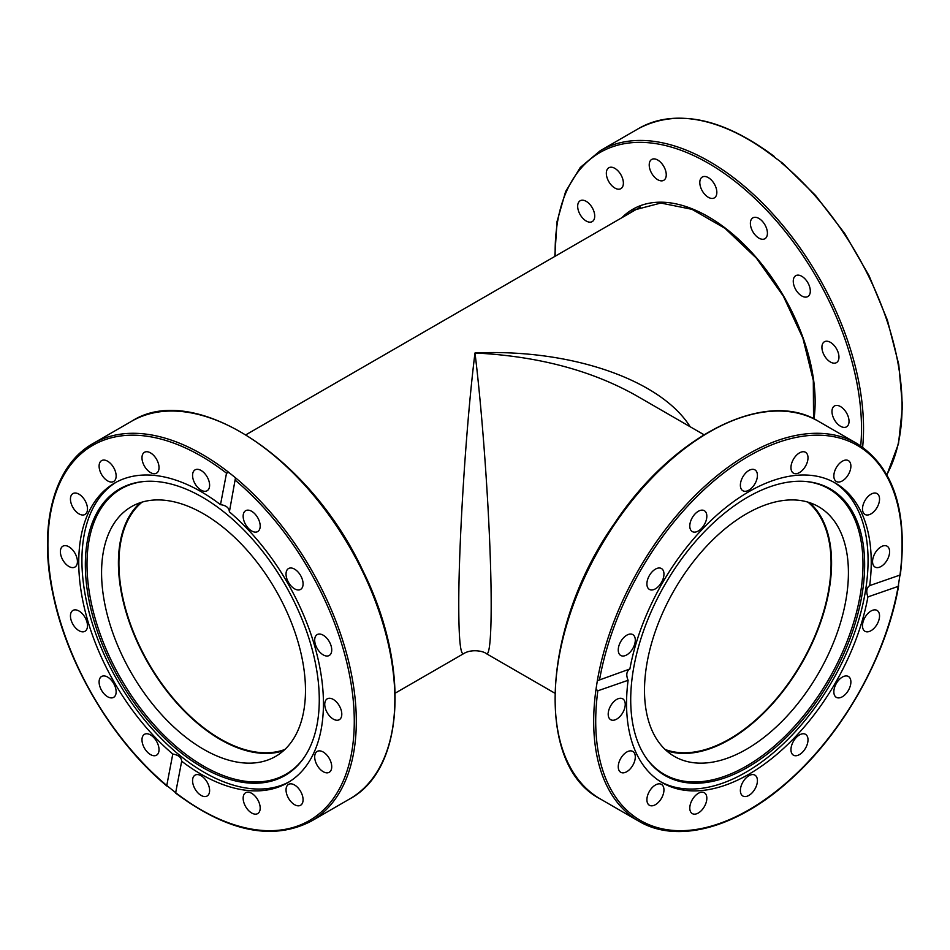 <?xml version="1.0" encoding="UTF-8"?>
<svg xmlns="http://www.w3.org/2000/svg" width="950" height="950" viewBox="0 0 950 950"><rect width="100%" height="100%" fill="white"/><g stroke="black" fill="none" stroke-linecap="round" stroke-linejoin="round"><path stroke-width="1.43" d="M807.916 502.122A143.462 82.828 -60 0 1 831.072 563.243A143.462 82.828 -60 0 1 772.908 702.774A143.462 82.828 -60 0 1 665.107 749.467M690.151 426.74C660.571 379.561 570 348.508 474.988 352.984C537.32 356.096 590.888 370.191 635.669 395.283L635.859 395.39M474.988 352.984C466.319 421.741 458.577 542.355 458.767 606.005C458.838 638.839 460.418 654.74 463.517 653.719C471.307 648.696 483.407 650.988 486.471 653.719C491.019 656.355 492.444 613.842 489.986 549.397C487.528 484.951 481.424 404.926 474.988 352.984M284.881 749.467A143.462 82.828 60 0 1 148.627 663.231A143.462 82.828 60 0 1 142.072 502.122M809.637 502.669A144.186 83.244 -60 0 1 801.717 663.432A144.186 83.244 -60 0 1 666.449 750.69M646.463 666.306A144.186 83.244 -60 0 1 716.87 535.966A144.186 83.244 -60 0 1 818.556 506.671A144.186 83.244 -60 0 1 818.556 673.158A144.186 83.244 -60 0 1 674.369 756.402A144.186 83.244 -60 0 1 646.463 666.306M867.92 596.909C865.937 591.553 866.531 587.789 869.689 585.604L899.959 575.082L898.189 586.388L867.92 596.909A173.019 99.893 -60 0 1 725.028 785.282A173.019 99.893 -60 0 1 662.387 782.788A173.019 99.893 -60 0 1 628.104 680.283L597.835 690.804L596.03 689.106L597.336 680.734L629.874 668.978C626.501 671.234 625.908 675.011 628.104 680.283M599.604 679.499A216.636 125.079 -60 0 1 778.786 442.201A216.636 125.079 -60 0 1 899.959 575.082L899.733 575.605M596.03 689.106A218.072 125.899 120 0 0 638.851 821.216C677.789 844.479 738.067 827.628 790.602 779.487C843.826 731.987 886.873 654.788 898.641 585.746L898.189 586.388A216.636 125.079 -60 0 1 719.008 823.674A216.636 125.079 -60 0 1 597.835 690.804M833.803 482.208A173.019 99.893 -60 0 1 853.088 636.856A173.019 99.893 -60 0 1 721.857 783.441A173.019 99.893 -60 0 1 660.82 781.838M629.874 668.978A173.019 99.893 -60 0 1 715.564 516.266A173.019 99.893 -60 0 1 835.406 483.099A173.019 99.893 -60 0 1 869.689 585.604M847.103 476.496A12.053 6.959 -60 0 1 836.332 481.484A12.053 6.959 -60 0 1 837.627 465.607A12.053 6.959 -60 0 1 848.398 460.619A12.053 6.959 -60 0 1 847.103 476.496M872.682 512.715A12.053 6.959 -60 0 1 864.999 514.461A12.053 6.959 -60 0 1 862.861 505.875A12.053 6.959 -60 0 1 869.357 495.33A12.053 6.959 -60 0 1 877.04 493.584A12.053 6.959 -60 0 1 879.178 502.17A12.053 6.959 -60 0 1 872.682 512.715M879.415 567.233A12.053 6.959 -60 0 1 875.057 567.067A12.053 6.959 -60 0 1 873.561 556.332A12.053 6.959 -60 0 1 882.74 546.013A12.053 6.959 -60 0 1 887.11 546.191A12.053 6.959 -60 0 1 888.594 556.926A12.053 6.959 -60 0 1 879.415 567.233M631.512 634.125A12.053 6.959 -60 0 1 632.807 634.6A12.053 6.959 -60 0 1 633.365 647.472A12.053 6.959 -60 0 1 622.036 655.951A12.053 6.959 -60 0 1 620.742 655.476A12.053 6.959 -60 0 1 620.196 642.592A12.053 6.959 -60 0 1 631.512 634.125M662.518 569.418A12.053 6.959 -60 0 1 660.844 583.454A12.053 6.959 -60 0 1 649.408 589.416A12.053 6.959 -60 0 1 648.339 588.537A12.053 6.959 -60 0 1 650.026 574.489A12.053 6.959 -60 0 1 661.449 568.539A12.053 6.959 -60 0 1 662.518 569.418M706.669 514.389A12.053 6.959 -60 0 1 702.335 527.487A12.053 6.959 -60 0 1 692.289 531.572A12.053 6.959 -60 0 1 689.949 527.879A12.053 6.959 -60 0 1 694.296 514.769A12.053 6.959 -60 0 1 704.342 510.696A12.053 6.959 -60 0 1 706.669 514.389M806.562 464.099A12.053 6.959 -60 0 1 793.464 473.159A12.053 6.959 -60 0 1 792.395 461.344A12.053 6.959 -60 0 1 805.505 452.283A12.053 6.959 -60 0 1 806.562 464.099M757.257 477.399A12.053 6.959 -60 0 1 751.367 488.3A12.053 6.959 -60 0 1 742.876 490.746A12.053 6.959 -60 0 1 740.537 483.218A12.053 6.959 -60 0 1 746.427 472.316A12.053 6.959 -60 0 1 754.918 469.87A12.053 6.959 -60 0 1 757.257 477.399M875.758 609.936A12.053 6.959 -60 0 1 877.052 610.411A12.053 6.959 -60 0 1 877.598 623.295A12.053 6.959 -60 0 1 866.281 631.762A12.053 6.959 -60 0 1 864.999 631.287A12.053 6.959 -60 0 1 864.429 618.403A12.053 6.959 -60 0 1 875.758 609.936M849.454 677.35A12.053 6.959 -60 0 1 847.768 691.386A12.053 6.959 -60 0 1 836.344 697.347A12.053 6.959 -60 0 1 835.276 696.469A12.053 6.959 -60 0 1 836.962 682.432A12.053 6.959 -60 0 1 848.386 676.471A12.053 6.959 -60 0 1 849.454 677.35M807.844 738.008A12.053 6.959 -60 0 1 803.498 751.106A12.053 6.959 -60 0 1 793.452 755.191A12.053 6.959 -60 0 1 791.124 751.498A12.053 6.959 -60 0 1 795.471 738.399A12.053 6.959 -60 0 1 805.505 734.314A12.053 6.959 -60 0 1 807.844 738.008M757.257 782.669A12.053 6.959 -60 0 1 751.367 793.559A12.053 6.959 -60 0 1 742.876 796.017A12.053 6.959 -60 0 1 740.537 788.476A12.053 6.959 -60 0 1 746.427 777.587A12.053 6.959 -60 0 1 754.929 775.141A12.053 6.959 -60 0 1 757.257 782.669M705.399 804.543A12.053 6.959 -60 0 1 692.289 813.604A12.053 6.959 -60 0 1 691.232 801.788A12.053 6.959 -60 0 1 704.342 792.727A12.053 6.959 -60 0 1 705.399 804.543M660.167 800.28A12.053 6.959 -60 0 1 649.408 805.268A12.053 6.959 -60 0 1 650.691 789.391A12.053 6.959 -60 0 1 661.461 784.403A12.053 6.959 -60 0 1 660.167 800.28M628.437 770.545A12.053 6.959 -60 0 1 620.754 772.291A12.053 6.959 -60 0 1 618.616 763.717A12.053 6.959 -60 0 1 625.112 753.172A12.053 6.959 -60 0 1 632.795 751.426A12.053 6.959 -60 0 1 634.932 760.012A12.053 6.959 -60 0 1 628.437 770.545M615.054 719.874A12.053 6.959 -60 0 1 610.684 719.696A12.053 6.959 -60 0 1 609.199 708.961A12.053 6.959 -60 0 1 618.379 698.642A12.053 6.959 -60 0 1 622.737 698.82A12.053 6.959 -60 0 1 624.233 709.555A12.053 6.959 -60 0 1 615.054 719.874M724.862 777.884A165.419 95.499 -60 0 1 646.475 758.385A165.419 95.499 -60 0 1 664.976 584.487A165.419 95.499 -60 0 1 806.312 481.519A165.419 95.499 -60 0 1 857.114 616.728A165.419 95.499 -60 0 1 724.862 777.884M805.588 481.46A164.789 95.143 -60 0 1 855.344 616.621A164.789 95.143 -60 0 1 723.734 776.625A164.789 95.143 -60 0 1 646.059 757.779M283.539 750.69A144.186 83.244 60 0 1 148.271 663.432A144.186 83.244 60 0 1 140.351 502.669M223.416 527.559A144.186 83.244 60 0 1 301.091 653.695A144.186 83.244 60 0 1 275.619 756.402A144.186 83.244 60 0 1 131.433 673.158A144.186 83.244 60 0 1 131.433 506.671A144.186 83.244 60 0 1 223.416 527.559M172.793 754.039C178.41 755.001 181.379 757.399 181.688 761.223L175.667 792.692L166.773 785.508L172.793 754.039A173.019 99.893 60 0 1 81.094 536.109A173.019 99.893 60 0 1 114.582 483.099A173.019 99.893 60 0 1 220.495 504.664L226.516 473.195L228.879 472.471L235.481 477.791L229.389 511.848C229.128 507.799 226.159 505.4 220.495 504.664M235.41 480.367A216.636 125.079 60 0 1 351.334 754.193A216.636 125.079 60 0 1 175.667 792.692L175.334 792.241M228.879 472.471A218.072 125.899 -120 0 0 93.076 443.508C53.449 465.595 37.905 526.229 53.319 595.804C67.866 665.641 113.192 741.523 167.093 786.22L166.773 785.508A216.636 125.079 60 0 1 50.849 511.694A216.636 125.079 60 0 1 226.516 473.195M289.168 781.838A173.019 99.893 60 0 1 145.599 721.216A173.019 99.893 60 0 1 84.277 534.268A173.019 99.893 60 0 1 116.185 482.208M229.389 511.848A173.019 99.893 60 0 1 318.808 662.411A173.019 99.893 60 0 1 287.601 782.788A173.019 99.893 60 0 1 181.688 761.223M287.47 796.207A12.053 6.959 60 0 1 288.539 784.391A12.053 6.959 60 0 1 301.649 793.464A12.053 6.959 60 0 1 300.58 805.268A12.053 6.959 60 0 1 287.47 796.207M243.319 800.256A12.053 6.959 60 0 1 245.646 792.727A12.053 6.959 60 0 1 254.149 795.174A12.053 6.959 60 0 1 260.027 806.063A12.053 6.959 60 0 1 257.699 813.604A12.053 6.959 60 0 1 249.197 811.146A12.053 6.959 60 0 1 243.319 800.256M192.731 778.834A12.053 6.959 60 0 1 195.059 775.141A12.053 6.959 60 0 1 205.105 779.214A12.053 6.959 60 0 1 209.451 792.324A12.053 6.959 60 0 1 207.112 796.017A12.053 6.959 60 0 1 197.078 791.932A12.053 6.959 60 0 1 192.731 778.834M258.756 530.694A12.053 6.959 60 0 1 257.699 531.572A12.053 6.959 60 0 1 246.264 525.611A12.053 6.959 60 0 1 244.589 511.575A12.053 6.959 60 0 1 245.658 510.696A12.053 6.959 60 0 1 257.082 516.658A12.053 6.959 60 0 1 258.756 530.694M299.298 589.891A12.053 6.959 60 0 1 287.969 581.424A12.053 6.959 60 0 1 288.527 568.539A12.053 6.959 60 0 1 289.821 568.064A12.053 6.959 60 0 1 301.15 576.543A12.053 6.959 60 0 1 300.58 589.416A12.053 6.959 60 0 1 299.298 589.891M324.876 655.654A12.053 6.959 60 0 1 315.697 645.335A12.053 6.959 60 0 1 317.181 634.6A12.053 6.959 60 0 1 321.551 634.434A12.053 6.959 60 0 1 330.731 644.741A12.053 6.959 60 0 1 329.234 655.476A12.053 6.959 60 0 1 324.876 655.654M318.476 767.303A12.053 6.959 60 0 1 317.181 751.426A12.053 6.959 60 0 1 327.952 756.414A12.053 6.959 60 0 1 329.234 772.291A12.053 6.959 60 0 1 318.476 767.303M331.609 717.951A12.053 6.959 60 0 1 325.114 707.406A12.053 6.959 60 0 1 327.251 698.82A12.053 6.959 60 0 1 334.934 700.566A12.053 6.959 60 0 1 341.43 711.111A12.053 6.959 60 0 1 339.304 719.696A12.053 6.959 60 0 1 331.609 717.951M157.593 754.312A12.053 6.959 60 0 1 156.524 755.191A12.053 6.959 60 0 1 145.101 749.229A12.053 6.959 60 0 1 143.414 735.193A12.053 6.959 60 0 1 144.483 734.314A12.053 6.959 60 0 1 155.907 740.264A12.053 6.959 60 0 1 157.593 754.312M112.361 697.822A12.053 6.959 60 0 1 101.032 689.344A12.053 6.959 60 0 1 101.591 676.471A12.053 6.959 60 0 1 102.885 675.996A12.053 6.959 60 0 1 114.202 684.463A12.053 6.959 60 0 1 113.656 697.336A12.053 6.959 60 0 1 112.361 697.822M80.631 631.453A12.053 6.959 60 0 1 71.452 621.146A12.053 6.959 60 0 1 72.948 610.411A12.053 6.959 60 0 1 77.306 610.232A12.053 6.959 60 0 1 86.486 620.552A12.053 6.959 60 0 1 84.989 631.287A12.053 6.959 60 0 1 80.631 631.453M67.248 565.321A12.053 6.959 60 0 1 60.752 554.776A12.053 6.959 60 0 1 62.878 546.191A12.053 6.959 60 0 1 70.573 547.936A12.053 6.959 60 0 1 77.057 558.481A12.053 6.959 60 0 1 74.931 567.067A12.053 6.959 60 0 1 67.248 565.321M74.231 509.473A12.053 6.959 60 0 1 72.936 493.584A12.053 6.959 60 0 1 83.707 498.572A12.053 6.959 60 0 1 84.989 514.461A12.053 6.959 60 0 1 74.231 509.473M100.534 472.423A12.053 6.959 60 0 1 101.603 460.619A12.053 6.959 60 0 1 114.712 469.68A12.053 6.959 60 0 1 113.644 481.484A12.053 6.959 60 0 1 100.534 472.423M142.144 459.812A12.053 6.959 60 0 1 144.483 452.283A12.053 6.959 60 0 1 152.974 454.729A12.053 6.959 60 0 1 158.864 465.631A12.053 6.959 60 0 1 156.536 473.159A12.053 6.959 60 0 1 148.034 470.713A12.053 6.959 60 0 1 142.144 459.812M192.731 473.563A12.053 6.959 60 0 1 195.071 469.87A12.053 6.959 60 0 1 205.105 473.955A12.053 6.959 60 0 1 209.451 487.053A12.053 6.959 60 0 1 207.112 490.746A12.053 6.959 60 0 1 197.078 486.673A12.053 6.959 60 0 1 192.731 473.563M87.59 539.659A165.419 95.499 60 0 1 143.676 481.519A165.419 95.499 60 0 1 285.012 584.487A165.419 95.499 60 0 1 303.513 758.385A165.419 95.499 60 0 1 161.025 734.778A165.419 95.499 60 0 1 87.59 539.659M303.929 757.779A164.789 95.143 60 0 1 162.011 733.293A164.789 95.143 60 0 1 89.241 539.303A164.789 95.143 60 0 1 144.4 481.46M842.163 427.025A12.053 6.959 60 0 1 832.984 416.718A12.053 6.959 60 0 1 834.48 405.971A12.053 6.959 60 0 1 846.533 412.929A12.053 6.959 60 0 1 846.533 426.847A12.053 6.959 60 0 1 842.163 427.025M587.86 202.493A12.053 6.959 60 0 1 594.356 213.037A12.053 6.959 60 0 1 592.218 221.611A12.053 6.959 60 0 1 580.165 214.652A12.053 6.959 60 0 1 580.177 200.747A12.053 6.959 60 0 1 587.86 202.493M619.59 172.757A12.053 6.959 60 0 1 620.873 188.646A12.053 6.959 60 0 1 608.831 181.688A12.053 6.959 60 0 1 608.819 167.77A12.053 6.959 60 0 1 619.59 172.757M664.822 168.506A12.053 6.959 60 0 1 663.753 180.31A12.053 6.959 60 0 1 651.712 173.351A12.053 6.959 60 0 1 651.712 159.434A12.053 6.959 60 0 1 664.822 168.506M716.68 190.368A12.053 6.959 60 0 1 714.341 197.897A12.053 6.959 60 0 1 702.299 190.938A12.053 6.959 60 0 1 702.288 177.033A12.053 6.959 60 0 1 710.79 179.479A12.053 6.959 60 0 1 716.68 190.368M767.256 235.03A12.053 6.959 60 0 1 764.928 238.723A12.053 6.959 60 0 1 752.875 231.764A12.053 6.959 60 0 1 752.875 217.847A12.053 6.959 60 0 1 762.921 221.932A12.053 6.959 60 0 1 767.256 235.03M808.877 295.688A12.053 6.959 60 0 1 807.809 296.566A12.053 6.959 60 0 1 795.756 289.608A12.053 6.959 60 0 1 795.768 275.69A12.053 6.959 60 0 1 807.191 281.651A12.053 6.959 60 0 1 808.877 295.688M835.181 363.102A12.053 6.959 60 0 1 823.852 354.635A12.053 6.959 60 0 1 824.41 341.762A12.053 6.959 60 0 1 836.463 348.709A12.053 6.959 60 0 1 836.463 362.627A12.053 6.959 60 0 1 835.181 363.102M862.636 447.165A218.072 125.899 -120 0 0 739.421 182.246A218.072 125.899 -120 0 0 600.305 150.658L638.851 128.404A218.072 125.899 60 0 1 774.654 157.368L782.895 163.388L815.492 195.391L844.716 233.498L869.096 275.797L887.407 320.174L898.736 364.384L902.5 406.244L898.51 443.674L886.92 474.81M900.327 574.999C907.879 510.732 893.404 466.901 856.912 443.508A218.072 125.899 120 0 0 704.734 486.329A218.072 125.899 120 0 0 597.336 680.734M818.366 421.242C765.415 388.241 672.707 435.338 614.199 523.83C541.999 626.371 534.375 765.118 600.305 798.95A218.072 125.899 -60 0 1 558.79 658.481A218.072 125.899 -60 0 1 666.188 464.075A218.072 125.899 -60 0 1 818.366 421.242L856.912 443.508M175.56 793.048C227.442 831.725 272.638 841.118 311.137 821.216A218.072 125.899 -120 0 0 350.146 668.004A218.072 125.899 -120 0 0 235.481 477.791M349.683 798.95C404.747 769.595 410.317 665.76 362.936 570.855C310.234 457.045 193.883 381.081 131.623 421.242A218.072 125.899 60 0 1 274.027 455.537A218.072 125.899 60 0 1 388.692 645.751A218.072 125.899 60 0 1 349.683 798.95L311.137 821.216M629.066 213.572A149.637 86.391 60 0 1 634.517 209.926L660.832 203.039L692.016 209.333L725.004 228.333L756.473 258.234L783.322 296.091L802.904 338.212L813.307 380.475L813.544 418.689M814.019 418.926A151.074 87.222 -120 0 0 748.588 249.09A151.074 87.222 -120 0 0 621.882 217.716M555.192 256.215A216.636 125.079 60 0 1 738.209 183.873A216.636 125.079 60 0 1 860.724 445.859M781.256 162.688A218.072 125.899 60 0 1 886.837 474.668M486.471 653.719L554.788 693.156M635.669 395.283L703.986 434.732M640.347 207.053L246.002 434.732M463.517 653.719L395.2 693.156M600.305 798.95L638.851 821.216M131.623 421.242L93.076 443.508M600.305 150.658L580.248 167.497L565.642 191.473L557.044 221.54L554.788 256.452M774.428 156.56C722.546 117.883 677.35 108.502 638.851 128.404"/></g></svg>
